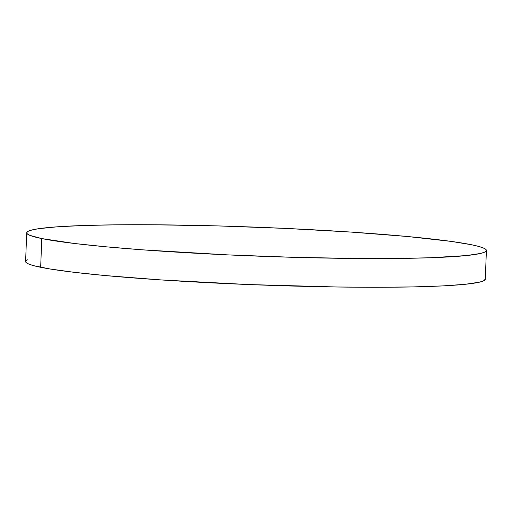 <?xml version="1.0" encoding="UTF-8"?>
<svg xmlns="http://www.w3.org/2000/svg" width="512" height="512" viewBox="0 0 512 512"><rect width="100%" height="100%" fill="white"/><g stroke="black" fill="none" stroke-linecap="round" stroke-linejoin="round"><path stroke-width="0.77" d="M41.773 238.566A230.016 14.445 -177.8 0 1 26.701 232.813A230.016 14.445 -177.8 0 1 215.213 225.843A230.016 14.445 -177.8 0 1 471.334 244.71A230.016 14.445 -177.8 0 1 486.4 250.47A230.016 14.445 -177.8 0 1 297.894 257.44A230.016 14.445 -177.8 0 1 41.773 238.566L40.666 267.29L41.773 238.566L29.926 235.379L27.258 233.869L26.797 232.435L28.544 231.091L32.493 229.843L38.598 228.71L57.024 226.829L83.117 225.517L115.878 224.826L154.042 224.781L218.176 225.92L285.613 228.416L350.547 232.045L407.386 236.506L451.238 241.408L471.334 244.71L478.323 246.33L483.174 247.898L485.843 249.408L486.304 250.848L484.557 252.192L480.608 253.44L466.304 255.578L429.984 257.76L397.229 258.451L359.059 258.502L294.931 257.357L227.494 254.867L142.451 249.824L105.715 246.778L74.778 243.533L41.773 238.566M26.701 232.813L25.6 261.53A230.016 14.445 2.2 0 0 40.666 267.29A230.016 14.445 2.2 0 0 296.787 286.157A230.016 14.445 2.2 0 0 485.299 279.187L486.4 250.47M485.299 279.174L483.456 280.909L479.507 282.157L465.197 284.294L442.835 285.901L413.261 286.906L377.632 287.277L337.299 286.995L248.877 284.557L161.453 279.955L104.614 275.494L73.677 272.25L49.728 268.934L33.677 265.67L28.826 264.102L26.157 262.592L25.696 261.152L27.443 259.808"/></g></svg>
